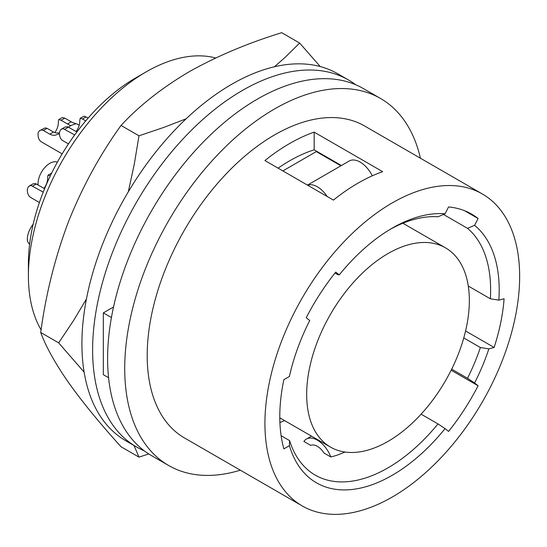 <?xml version="1.0" encoding="UTF-8"?>
<svg xmlns="http://www.w3.org/2000/svg" width="547" height="547" viewBox="0 0 547 547"><rect width="100%" height="100%" fill="white"/><g stroke="black" fill="none" stroke-linecap="round" stroke-linejoin="round"><path stroke-width="0.82" d="M420.431 158.22A211.901 122.343 120 0 0 380.514 98.467A211.901 122.343 120 0 0 217.221 155.239A211.901 122.343 120 0 0 124.723 368.487A211.901 122.343 120 0 0 168.613 465.49A211.901 122.343 120 0 0 240.318 470.188M482.345 193.966L364.617 125.995A180.113 103.992 120 0 0 225.822 174.254A180.113 103.992 120 0 0 147.198 355.509A180.113 103.992 120 0 0 184.503 437.962L302.231 505.934A180.113 103.992 120 0 0 441.026 457.682A180.113 103.992 120 0 0 519.65 276.42A180.113 103.992 120 0 0 482.345 193.966A180.113 103.992 120 0 0 343.55 242.218A180.113 103.992 120 0 0 264.926 423.481A180.113 103.992 120 0 0 302.231 505.934M380.514 98.467L363.386 88.587A211.901 122.343 120 0 0 200.099 145.352A211.901 122.343 120 0 0 107.602 358.6A211.901 122.343 120 0 0 151.492 455.603L168.613 465.49M215.668 57.989A166.493 96.128 120 0 0 146.131 71.889L135.424 78.071A151.355 87.383 120 0 0 28.403 263.442L28.403 275.804A166.493 96.128 120 0 0 41.093 329.875M111.424 317.554L103.321 312.877L113.53 306.983M108.573 377.697L103.321 374.668L103.321 312.877M309.739 320.515A151.355 87.383 120 0 0 289.418 376.466L283.859 379.673A158.924 91.752 120 0 0 279.79 416.629A158.924 91.752 120 0 0 283.859 448.882L289.418 445.668A151.355 87.383 120 0 0 445.08 428.622L448.574 431.412A158.924 91.752 120 0 0 464.396 409.45A158.924 91.752 120 0 0 478.085 385.772L474.591 382.982A151.355 87.383 120 0 0 488.868 348.87L494.119 347.461A158.924 91.752 120 0 0 500.71 322.662A158.924 91.752 120 0 0 504.088 298.73L498.843 300.139A151.355 87.383 120 0 0 499.192 289.958A151.355 87.383 120 0 0 474.591 225.337L478.085 218.506A158.924 91.752 120 0 0 471.623 214.116A158.924 91.752 120 0 0 464.396 210.643A158.924 91.752 120 0 0 448.574 206.951L445.08 213.774A151.355 87.383 120 0 0 392.165 228.167A151.355 87.383 120 0 0 339.249 274.874L335.755 272.085A158.924 91.752 120 0 0 319.927 294.047A158.924 91.752 120 0 0 306.245 317.725L309.739 320.515M278.095 168.155A158.924 91.752 120 0 1 289.548 160.873A158.924 91.752 120 0 1 314.163 149.81L341.39 165.529M333.424 200.099A180.113 103.992 -60 0 1 382.661 171.676L314.163 132.128A180.113 103.992 -60 0 0 264.926 160.551L333.424 200.099M314.163 149.81L314.163 132.128M146.131 71.889A166.493 96.128 120 0 0 28.403 275.804M279.907 422.544A145.304 83.889 120 0 0 284.549 420.575M443.473 214.451L467.514 228.331A145.304 83.889 120 0 1 490.625 289.958A145.304 83.889 120 0 1 490.351 298.792L498.843 300.139M320.583 153.516A158.924 91.752 120 0 0 319.961 153.714M281.11 435.713L289.609 440.622L289.418 445.668M289.609 440.622A145.304 83.889 120 0 0 315.229 475.111A145.304 83.889 120 0 0 437.997 423.911L445.08 428.622M445.08 213.774L437.997 216.776A145.304 83.889 120 0 0 389.997 229.439M334.996 273.035L337.772 274.642L339.249 274.874M463.767 337.93L480.382 347.523A145.304 83.889 120 0 1 467.514 378.278L474.591 382.982M451.692 369.143L467.514 378.278M421.108 414.161L437.997 423.911M324.022 453.046L330.853 456.991A21.948 12.67 -120 0 0 317.369 440.164A21.948 12.67 -120 0 0 306.395 439.077A21.948 12.67 -120 0 0 303.893 441.422L310.723 445.367A14.379 8.301 -120 0 1 317.369 446.345A14.379 8.301 -120 0 1 324.022 453.046M345.109 452.048L336.644 455.357L330.853 456.991M488.868 348.87L480.382 347.523M474.591 225.337L467.514 228.331M465.572 330.976L494.119 347.461M464.594 210.718L478.085 218.506M468.294 286.054L490.351 298.792M451.152 370.223L478.085 385.772M307.592 185.18A21.948 12.67 60 0 1 317.369 186.821A21.948 12.67 60 0 1 327.154 196.476M307.469 185.112L349.212 161.016A21.948 12.67 60 0 1 360.179 162.103A21.948 12.67 60 0 1 372.295 175.813M340.911 165.809L316.303 151.601L282.861 170.91M469.347 300.522A115.034 66.413 120 0 0 445.525 247.859A115.034 66.413 120 0 0 356.883 278.676A115.034 66.413 120 0 0 306.669 394.442A115.034 66.413 120 0 0 330.491 447.097A115.034 66.413 120 0 0 419.139 416.281A115.034 66.413 120 0 0 469.347 300.522M319.51 152.9A158.924 91.752 120 0 0 318.894 153.098M355.632 84.717A211.901 122.343 120 0 0 348.405 79.93L337.697 73.756A211.901 122.343 120 0 0 174.411 130.521A211.901 122.343 120 0 0 81.913 343.769A211.901 122.343 120 0 0 125.803 440.779L136.504 446.954A211.901 122.343 120 0 0 144.264 450.824M348.405 79.93A211.901 122.343 120 0 0 185.112 136.702A211.901 122.343 120 0 0 92.621 349.95A211.901 122.343 120 0 0 136.504 446.954M148.757 453.942L138.993 457.128L134.015 445.518M138.993 457.128L121.037 446.755C99.985 423.528 82.453 402.086 68.45 382.442C55.103 363.181 45.859 346.524 40.71 332.48L58.666 342.846L73.667 320.392L86.433 298.997M84.135 372.151L58.666 342.846M128.319 191.806L134.275 164.189L138.993 135.806L163.861 127.389L186.124 118.808M274.437 66.775L285.069 57.408L299.653 43.056L320.227 66.549M299.653 43.056L281.698 32.69C247.538 43.227 216.619 56.293 188.941 71.889C161.926 87.869 139.294 105.721 121.037 125.441C99.985 154.623 82.453 186.732 68.45 221.788C55.103 257.22 45.859 294.115 40.71 332.48M138.993 135.806L121.037 125.441M71.206 121.824L67.513 123.957L61.093 120.244L64.785 118.118L72.348 122.446L76.136 123.772M79.192 125.242L76.648 123.779L75.424 123.868L71.65 125.229L68.512 127.109M64.785 118.118L62.249 117.53L58.659 119.636L58.344 121.831A12.109 6.988 120 0 1 54.803 132.648M62.167 153.864L41.483 141.926A16.649 9.614 120 0 1 38.051 133.55L38.379 132.128L39.5 130.699L45.196 127.895L47.083 128.333L53.503 132.046L49.818 134.172L43.398 130.466L47.083 128.333M39.876 130.453L41.599 129.981L43.398 130.466M61.093 120.244L58.796 119.526M67.513 123.957L70.809 125.68M59.452 133.728L54.864 135.328L52.273 135.15L49.818 134.172M59.438 132.914L56.074 132.996L53.503 132.046M86.187 116.88L82.501 119.014L80.204 118.289L84.108 116.162L88.19 118.036M82.501 119.014L85.742 120.88M80.204 118.289L79.753 120.6A12.109 6.988 120 0 1 76.136 131.512M68.464 143.909L62.891 140.688A16.649 9.614 120 0 1 59.459 132.312L60.56 129.762L62.112 128.866L63.466 128.771L74.707 134.945M61.278 129.215L65.168 127L67.575 126.74L76.915 131.964M57.38 162.158A16.649 9.614 120 0 0 49.811 163.341A16.649 9.614 120 0 0 38.051 184.469L38.105 184.941M51.664 173.084L47.958 175.252L47.644 177.447A12.109 6.988 120 0 1 44.027 188.359M50.338 175.826L48.095 175.136M39.405 202.513L30.782 197.535A16.649 9.614 120 0 1 27.35 189.159L28.451 186.609L30.003 185.713L31.357 185.618L43.22 192.154M29.176 186.062L33.066 183.847L35.466 183.587L44.608 188.701M33.162 224.243A16.649 9.614 120 0 0 27.35 240.078L27.89 242.054L29.586 244.427M64.799 129.229L68.491 127.102M32.69 186.076L36.382 183.949M445.525 247.859L402.893 223.244M311.503 436.137L306.395 439.077M330.491 447.097L279.79 417.826"/></g></svg>
